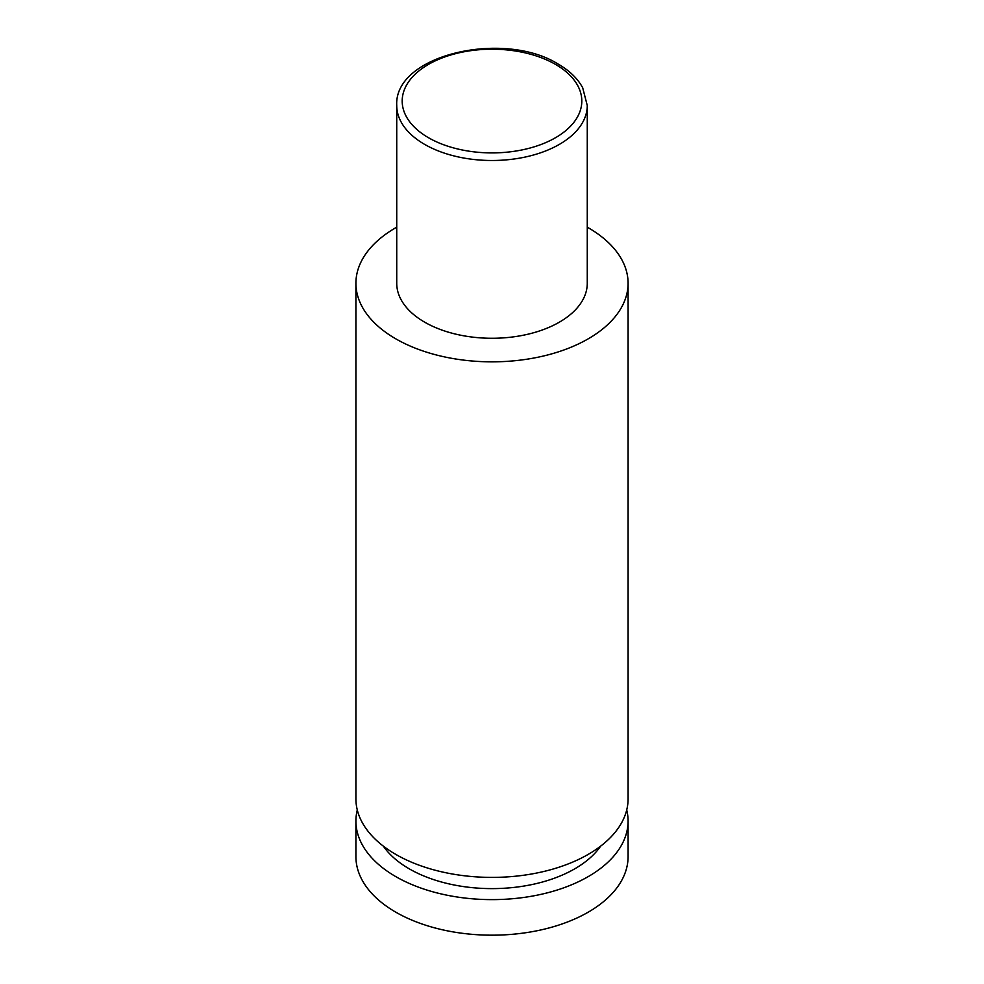 <?xml version="1.0" encoding="UTF-8"?>
<svg xmlns="http://www.w3.org/2000/svg" width="984" height="984" viewBox="0 0 984 984"><rect width="100%" height="100%" fill="white"/><g stroke="black" fill="none" stroke-linecap="round" stroke-linejoin="round"><path stroke-width="1.48" d="M626.71 809.943A136.087 78.572 180 0 1 628.087 821.062A136.087 78.572 180 0 1 544.078 893.644A136.087 78.572 180 0 1 395.777 876.609A136.087 78.572 180 0 1 355.913 821.062A136.087 78.572 180 0 1 357.29 809.943M628.087 821.062L628.087 856.609A136.087 78.572 180 0 1 544.078 929.204A136.087 78.572 180 0 1 395.777 912.168A136.087 78.572 180 0 1 355.913 856.609L355.913 821.062M600.683 846.105A117.035 67.564 180 0 1 409.246 868.835A117.035 67.564 180 0 1 383.317 846.105M587.264 227.169A136.087 78.572 180 0 1 588.223 227.722A136.087 78.572 180 0 1 628.087 283.281L628.087 798.836A136.087 78.572 180 0 1 544.078 871.418A136.087 78.572 180 0 1 395.777 854.395A136.087 78.572 180 0 1 355.913 798.836L355.913 283.281A136.087 78.572 180 0 1 396.737 227.169M587.264 105.497L587.264 283.281A95.264 54.993 180 0 1 528.457 334.093A95.264 54.993 180 0 1 424.645 322.162A95.264 54.993 180 0 1 396.737 283.281L396.737 105.497A95.264 54.993 180 0 0 424.645 144.39A95.264 54.993 180 0 0 528.457 156.308A95.264 54.993 180 0 0 587.264 105.497L582.688 87.773C577.657 78.511 569.502 70.627 558.236 64.12C503.833 29.84 393.858 54.649 396.737 105.497M628.087 283.281A136.087 78.572 180 0 1 544.078 355.864A136.087 78.572 180 0 1 395.777 338.828A136.087 78.572 180 0 1 355.913 283.281M428.495 137.723A89.815 51.857 0 0 0 555.505 137.723A89.815 51.857 0 0 0 555.505 64.391A89.815 51.857 0 0 0 428.495 64.391A89.815 51.857 0 0 0 428.495 137.723"/></g></svg>

